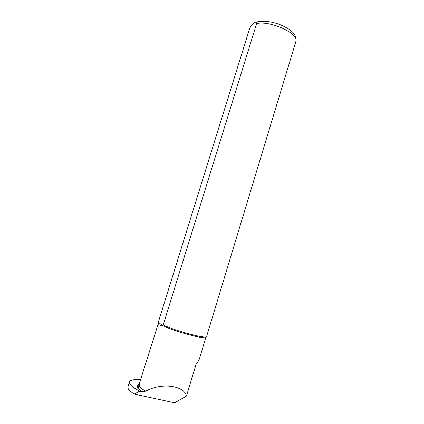 <?xml version="1.0" encoding="UTF-8"?>
<svg xmlns="http://www.w3.org/2000/svg" width="424" height="424" viewBox="0 0 424 424"><rect width="100%" height="100%" fill="white"/><g stroke="black" fill="none" stroke-linecap="round" stroke-linejoin="round"><path stroke-width="0.64" d="M140.826 379.756C134.074 379.189 130.295 379.915 129.49 381.934C129.023 384.213 132.436 387.282 139.734 391.145L142.687 391.771L145.734 391.156C161.131 382.416 184.175 385.358 186.454 396.032L174.651 402.8L134.254 394.076C129.601 391.098 127.502 388.691 127.947 386.863L127.984 386.746M139.061 384.462L139.353 384.483M139.734 391.145L134.254 394.076M205.841 337.345L199.545 358.439C199.084 360.034 197.939 361.948 196.105 364.174L186.454 396.032M205.995 337.117C206.87 340.175 174.121 331.52 162.615 325.542L163.203 324.948L256.653 23.527C256.854 22.546 256.743 22.08 256.319 22.117C254.527 21.947 252.338 23.967 249.752 28.18L158.56 321.461L158.592 322.6C158.019 324.683 159.36 325.664 162.615 325.542L158.618 322.51M199.99 337.239L200.223 336.471M256.653 23.527C271.148 20.384 299.8 34.031 295.788 41.785L206.621 336.418C207.484 339.412 175.52 331.054 163.203 324.948M142.411 391.728C136.698 387.981 135.691 385.527 139.39 384.361M145.734 391.156C141.075 388.506 138.913 386.391 139.252 384.812L139.279 384.722M158.592 322.6L138.182 387.388C138.542 388.681 140.042 390.144 142.687 391.771M129.49 381.934L127.947 386.863M256.324 22.117C258.274 21.598 259 21.295 264.502 21.2C273.671 21.836 282.05 24.666 289.634 29.691C294.585 33.146 296.652 37.137 295.83 41.658"/></g></svg>
